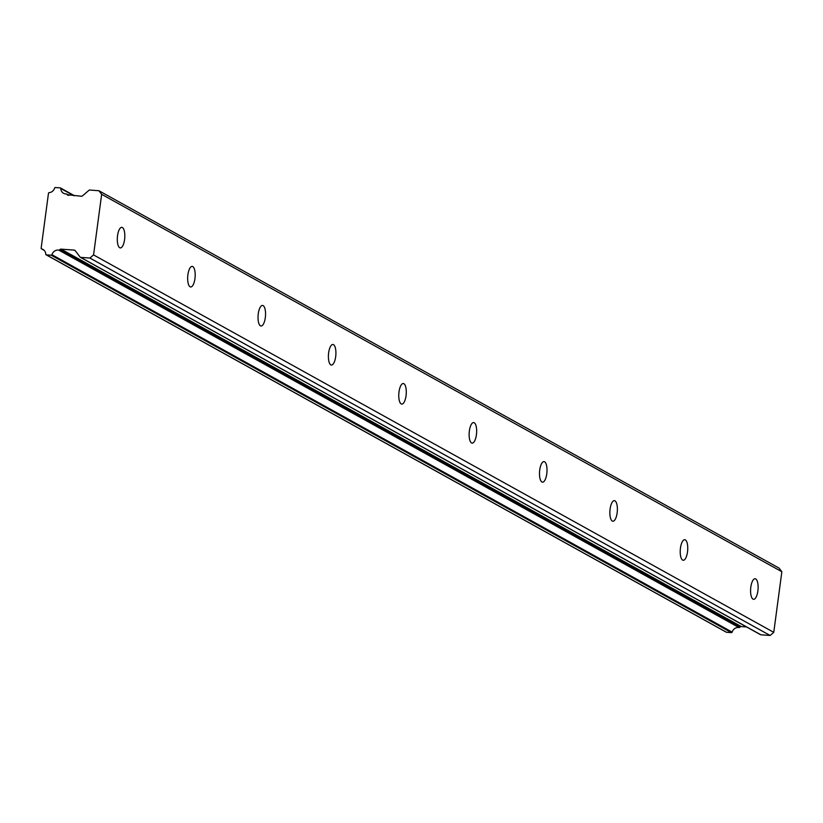 <?xml version="1.0" encoding="UTF-8"?>
<svg xmlns="http://www.w3.org/2000/svg" width="823" height="823" viewBox="0 0 823 823"><rect width="100%" height="100%" fill="white"/><g stroke="black" fill="none" stroke-linecap="round" stroke-linejoin="round"><path stroke-width="1.23" d="M122.411 227.529A10.308 3.704 94.2 0 0 121.814 227.343A10.308 3.704 94.2 0 0 117.442 236.52A10.308 3.704 94.2 0 0 119.716 247.733A10.308 3.704 94.2 0 0 120.302 247.918A10.308 3.704 94.2 0 0 124.674 238.752A10.308 3.704 94.2 0 0 122.411 227.529M755.699 578.929A10.308 3.704 94.2 0 0 755.103 578.744A10.308 3.704 94.2 0 0 750.73 587.91A10.308 3.704 94.2 0 0 753.004 599.123A10.308 3.704 94.2 0 0 753.601 599.309A10.308 3.704 94.2 0 0 757.973 590.142A10.308 3.704 94.2 0 0 755.699 578.929M685.333 539.878A10.308 3.704 94.2 0 0 684.736 539.703A10.308 3.704 94.2 0 0 680.364 548.869A10.308 3.704 94.2 0 0 682.637 560.082A10.308 3.704 94.2 0 0 683.234 560.268A10.308 3.704 94.2 0 0 687.606 551.101A10.308 3.704 94.2 0 0 685.333 539.878M614.966 500.837A10.308 3.704 94.2 0 0 614.37 500.651A10.308 3.704 94.2 0 0 610.008 509.828A10.308 3.704 94.2 0 0 612.271 521.041A10.308 3.704 94.2 0 0 612.868 521.226A10.308 3.704 94.2 0 0 617.24 512.05A10.308 3.704 94.2 0 0 614.966 500.837M544.6 461.796A10.308 3.704 94.2 0 0 544.003 461.61A10.308 3.704 94.2 0 0 539.641 470.777A10.308 3.704 94.2 0 0 541.904 481.99A10.308 3.704 94.2 0 0 542.501 482.175A10.308 3.704 94.2 0 0 546.873 473.009A10.308 3.704 94.2 0 0 544.6 461.796M474.233 422.755A10.308 3.704 94.2 0 0 473.637 422.569A10.308 3.704 94.2 0 0 469.275 431.736A10.308 3.704 94.2 0 0 471.538 442.949A10.308 3.704 94.2 0 0 472.135 443.134A10.308 3.704 94.2 0 0 476.507 433.968A10.308 3.704 94.2 0 0 474.233 422.755M403.867 383.703A10.308 3.704 94.2 0 0 403.28 383.528A10.308 3.704 94.2 0 0 398.908 392.694A10.308 3.704 94.2 0 0 401.171 403.908A10.308 3.704 94.2 0 0 401.768 404.093A10.308 3.704 94.2 0 0 406.14 394.927A10.308 3.704 94.2 0 0 403.867 383.703M333.5 344.662A10.308 3.704 94.2 0 0 332.914 344.477A10.308 3.704 94.2 0 0 328.542 353.653A10.308 3.704 94.2 0 0 330.805 364.867A10.308 3.704 94.2 0 0 331.402 365.052A10.308 3.704 94.2 0 0 335.774 355.875A10.308 3.704 94.2 0 0 333.5 344.662M263.144 305.621A10.308 3.704 94.2 0 0 262.547 305.436A10.308 3.704 94.2 0 0 258.175 314.602A10.308 3.704 94.2 0 0 260.449 325.815A10.308 3.704 94.2 0 0 261.035 326.001A10.308 3.704 94.2 0 0 265.407 316.834A10.308 3.704 94.2 0 0 263.144 305.621M192.777 266.58A10.308 3.704 94.2 0 0 192.181 266.395A10.308 3.704 94.2 0 0 187.809 275.561A10.308 3.704 94.2 0 0 190.082 286.774A10.308 3.704 94.2 0 0 190.669 286.96A10.308 3.704 94.2 0 0 195.041 277.793A10.308 3.704 94.2 0 0 192.777 266.58M46.345 254.863L51.232 255.223L731.431 632.64L726.544 632.28L46.345 254.863A0.689 0.638 119 0 1 45.79 254.256A6.193 5.699 -61 0 0 41.613 248.916A0.689 0.638 119 0 1 41.15 248.217L48.475 193.292A0.689 0.638 119 0 1 49.113 192.664A6.193 5.699 -61 0 0 54.627 188.045A0.689 0.638 119 0 1 55.326 187.531L60.223 187.881A0.689 0.638 119 0 1 60.779 188.488A6.193 5.699 -61 0 0 66.334 193.961A0.689 0.638 119 0 1 66.828 194.197L68.834 195.318M58.834 250.141L739.044 627.568A0.689 0.638 -61 0 0 739.579 627.404L59.379 249.986A0.689 0.638 119 0 1 58.834 250.141A6.193 5.699 -61 0 0 51.942 254.708A0.689 0.638 119 0 1 51.232 255.223M773.764 632.342L93.565 254.914L101.651 194.321L781.85 571.738L773.764 632.342L770.112 635.469L89.913 258.052L80.644 257.373A0.864 0.792 119 0 1 80.119 257.085L75.222 250.676A1.718 1.584 119 0 0 74.152 250.099L61.077 249.143A1.718 1.584 119 0 0 59.884 249.554L59.379 249.986M68.268 195.277A1.718 1.584 119 0 1 67.198 194.701L81.343 196.234A1.718 1.584 119 0 0 82.537 195.823L89.038 190.247A0.864 0.792 119 0 1 89.635 190.041L98.894 190.72L101.651 194.321M93.565 254.914L89.913 258.052M98.894 190.72L779.103 568.137L781.85 571.738M770.112 635.469L760.853 634.79L80.644 257.373L760.318 634.512A0.864 0.792 -61 0 0 760.853 634.79M746.574 626.951L741.286 626.56A1.718 1.584 -61 0 0 740.083 626.972L739.579 627.404M739.044 627.568A6.193 5.699 -61 0 0 732.141 632.126L51.942 254.708M731.431 632.64A0.689 0.638 -61 0 0 732.141 632.126M60.779 188.488L73.72 195.668M44.144 250.326L41.613 248.916M741.286 626.56L61.077 249.143M74.152 250.099L75.232 250.696M74.337 195.72L60.655 188.128M740.083 626.972L59.884 249.554M66.642 194.043L68.957 195.318M60.46 187.953L74.461 195.73M41.459 248.865L44.195 250.387M46.098 254.791L726.308 632.208M80.345 257.28L760.545 634.708"/></g></svg>
